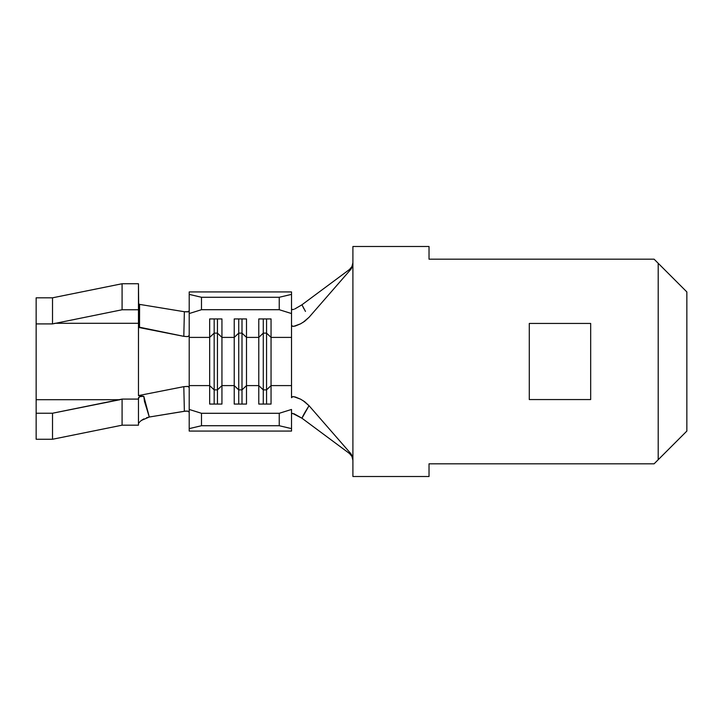 <?xml version="1.0" encoding="UTF-8"?>
<svg xmlns="http://www.w3.org/2000/svg" width="723" height="723" viewBox="0 0 723 723"><rect width="100%" height="100%" fill="white"/><g stroke="black" fill="none" stroke-linecap="round" stroke-linejoin="round"><path stroke-width="1.08" d="M189.209 387.392L189.209 431.071L291.523 431.071L189.209 431.071L189.209 428.622L201.482 425.73L189.209 428.622L189.209 409.453L201.482 413.294L279.241 413.294L291.523 409.453L291.523 431.071L291.523 428.622L279.241 425.73L201.482 425.73L279.241 425.73L279.241 413.294L201.482 413.294L201.482 425.73L201.482 413.294L189.209 409.453L189.209 385.603L189.209 387.392L187.682 386.389L183.814 386.66L188.088 386.462M291.523 397.713L291.523 385.603L271.053 385.603L271.053 404.076L258.78 404.076L258.78 385.603L246.498 385.603L246.498 404.076L234.225 404.076L234.225 385.603L221.943 385.603L221.943 404.076L209.67 404.076L209.67 385.603L189.209 385.603L189.209 337.397L209.67 337.397L209.67 385.603L189.209 385.603L189.209 337.397L209.67 337.397L209.67 318.924L221.943 318.924L221.943 337.397L234.225 337.397L234.225 385.603L221.943 385.603L221.943 337.397L234.225 337.397L234.225 318.924L246.498 318.924L246.498 337.397L258.78 337.397L258.78 385.603L246.498 385.603L246.498 337.397L258.78 337.397L258.78 318.924L271.053 318.924L271.053 337.397L291.523 337.397L291.523 385.603L271.053 385.603L271.053 337.397L291.523 337.397L291.523 313.547L291.523 397.713L292.707 396.638L295.282 396.972L300.569 399.168L293.782 396.665L291.929 396.846L291.523 397.713M189.209 312.526L189.209 294.378L189.209 313.547L201.482 309.706L201.482 297.27L189.209 294.378L189.209 291.929L291.523 291.929L189.209 291.929L189.209 294.378L201.482 297.27L279.241 297.27L201.482 297.27L201.482 309.706L279.241 309.706L279.241 297.27L291.523 294.378L291.523 291.929L291.523 313.547L279.241 309.706L201.482 309.706L189.209 313.547L189.209 337.397L189.209 335.608L187.555 336.629L183.814 336.34L184.365 311.73L139.584 304.392L139.521 327.618L183.814 336.34L138.491 327.004L138.464 361.5L138.464 326.913L138.464 395.589L183.814 386.66L138.464 395.589L143.814 396.34L144.464 401.328L149.299 417.017L146.588 417.722M291.523 312.526L291.523 313.547L279.241 309.706L279.241 297.27L291.523 294.378L291.523 312.526M291.523 409.453L291.523 428.622L279.241 425.73L279.241 413.294L291.523 409.453M189.209 313.547L189.209 335.608L187.691 336.611L183.814 336.34L184.365 311.73L188.351 311.74M241.997 389.878L238.726 389.878L238.726 404.076L238.726 389.878L234.225 385.603L234.225 404.076L246.498 404.076L246.498 385.603L241.997 389.878L241.997 404.076L241.997 389.878L238.726 389.878L238.726 333.122L241.997 333.122L241.997 389.878L241.997 333.122L246.498 337.397L246.498 385.603L241.997 389.878M234.225 337.397L238.726 333.122L238.726 389.878L234.225 385.603L234.225 318.924L246.498 318.924L246.498 337.397L241.997 333.122L238.726 333.122L234.225 337.397M238.726 318.924L238.726 333.122L238.726 318.924M241.997 318.924L241.997 333.122L241.997 318.924M217.442 389.878L214.171 389.878L214.171 404.076L214.171 389.878L209.67 385.603L209.67 404.076L221.943 404.076L221.943 385.603L217.442 389.878L217.442 404.076L217.442 389.878L214.171 389.878L214.171 333.122L217.442 333.122L217.442 389.878L217.442 333.122L221.943 337.397L221.943 385.603L217.442 389.878M209.67 337.397L214.171 333.122L214.171 389.878L209.67 385.603L209.67 318.924L221.943 318.924L221.943 337.397L217.442 333.122L214.171 333.122L209.67 337.397M214.171 318.924L214.171 333.122L214.171 318.924M217.442 318.924L217.442 333.122L217.442 318.924M266.552 389.878L263.28 389.878L263.28 404.076L263.28 389.878L258.78 385.603L258.78 404.076L271.053 404.076L271.053 385.603L266.552 389.878L266.552 404.076L266.552 389.878L263.28 389.878L263.28 333.122L266.552 333.122L266.552 389.878L266.552 333.122L271.053 337.397L271.053 385.603L266.552 389.878M258.78 337.397L263.28 333.122L263.28 389.878L258.78 385.603L258.78 318.924L271.053 318.924L271.053 337.397L266.552 333.122L263.28 333.122L258.78 337.397M263.28 318.924L263.28 333.122L263.28 318.924M266.552 318.924L266.552 333.122L266.552 318.924M303.073 400.623L309.028 405.693L350.872 453.701L352.372 456.213L352.905 459.123L352.905 263.877L352.372 266.787L350.872 269.299L309.028 317.307L302.991 322.431M300.56 323.832L295.282 326.028L292.707 326.362L291.523 325.287L291.938 326.154L293.782 326.335L300.56 323.832L304.681 321.274L309.028 317.307L350.872 269.299L349.453 269.525L301.961 304.781L303.859 308.649M349.643 453.619L301.961 418.219L349.453 453.475L350.872 453.701L309.028 405.693L301.961 418.219L293.89 413.692M305.468 311.423L301.961 304.781L349.643 269.381M292.49 413.357L301.961 418.219C303.75 413.981 307.248 408.658 309.028 405.693L304.672 401.717L300.569 399.168M293.881 309.308L292.481 309.643M294.821 308.947L301.961 304.781L294.821 308.947M352.905 476.502L352.905 459.123L352.905 476.502L429.028 476.502L429.028 463.814L654.107 463.814L429.028 463.814L429.028 476.502L352.905 476.502M352.905 262.72L351.938 266.624L349.453 269.525L350.872 269.299L352.905 263.877L352.905 246.498L429.028 246.498L429.028 259.186L654.107 259.186L429.028 259.186L429.028 246.498L352.905 246.498L352.905 459.123L350.872 453.701L349.453 453.475L351.938 456.376L352.905 460.28M686.85 291.929L686.85 431.071L658.201 459.72L658.201 263.28L654.107 259.186L686.85 291.929L686.85 431.071L658.201 459.72L658.201 263.28L686.85 291.929M654.107 463.814L658.201 459.72L654.107 463.814M529.29 323.443L590.673 323.443L590.673 399.557L529.29 399.557L529.29 323.443L590.673 323.443L590.673 399.557L529.29 399.557L529.29 323.443M292.472 309.643L291.523 308.947M291.523 414.053L292.472 413.357M143.877 418.888L141.473 420.379L149.299 417.017L184.365 411.27L187.863 411.143L189.209 412.137L187.555 411.098L185.63 411.107L149.299 417.017L143.814 396.34L138.464 395.589L138.464 323.28L54.704 323.28L138.464 323.28L138.464 309.769L122.088 309.769L138.464 309.769L138.464 283.741L122.088 283.741L138.464 283.741L138.897 327.383L139.521 327.618L139.584 304.392L138.464 303.651L139.584 304.392L184.365 311.73L187.853 311.857L189.209 310.863M140.262 421.392L141.392 420.443M184.365 411.27L183.814 386.66L184.365 411.27M138.906 397.153L138.464 399.087L122.088 399.087L119.901 399.72L36.15 399.72L36.15 297.813L52.517 297.813L122.088 283.741L52.517 297.813L52.517 323.913L122.088 309.769L122.088 283.741L122.088 309.769L52.517 323.913L52.517 297.813L36.15 297.813L36.15 323.913L52.517 323.913L36.15 323.913L36.15 329.028M122.088 425.187L52.517 439.259L36.15 439.259L36.15 399.72L119.901 399.72L52.517 413.231L36.15 413.231L52.517 413.231L52.517 439.259L122.088 425.187L122.088 399.087L122.088 425.187L138.464 425.187L122.088 425.187M139.638 422.033L138.464 423.389L139.638 422.033M140.135 396.584L143.814 396.34L140.135 396.584L138.464 397.813L138.464 399.087L138.464 397.813M36.15 395.879L36.15 439.259L52.517 439.259L52.517 413.231L122.088 399.087L138.464 399.087L138.464 425.187L138.464 399.087"/></g></svg>
